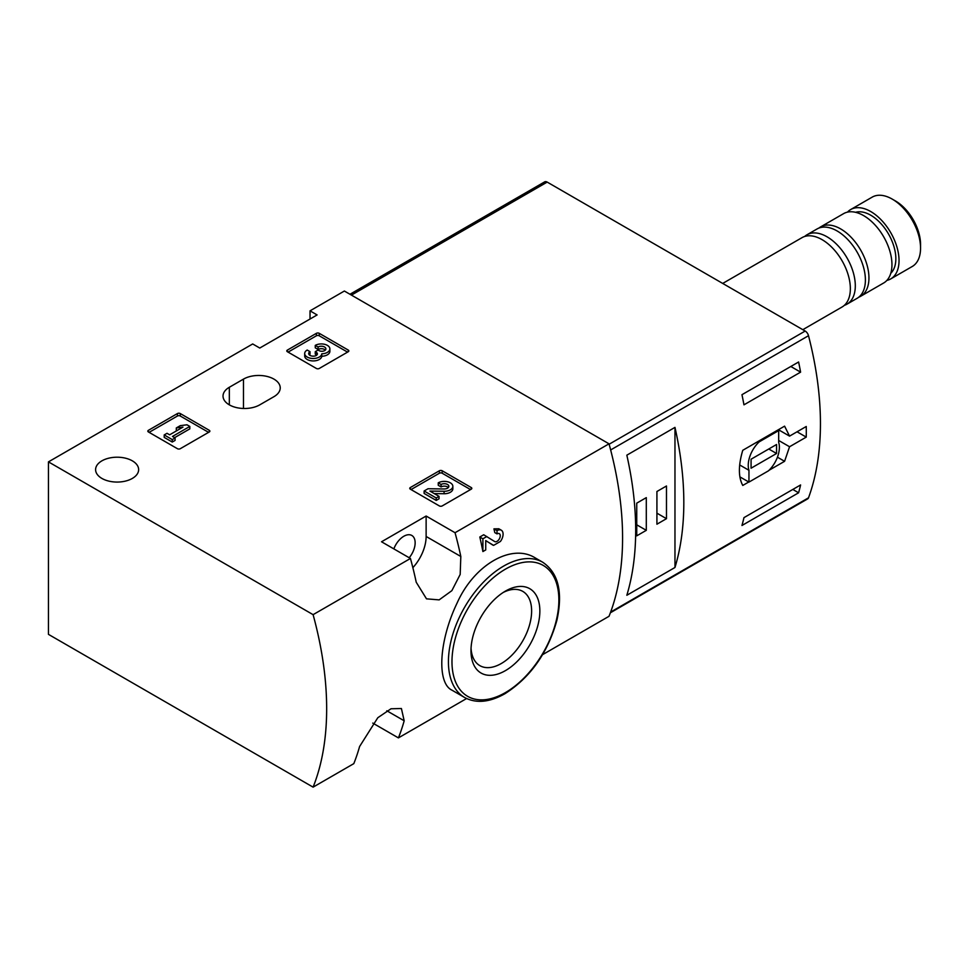 <?xml version="1.0" encoding="UTF-8"?>
<svg xmlns="http://www.w3.org/2000/svg" width="969" height="969" viewBox="0 0 969 969"><rect width="100%" height="100%" fill="white"/><g stroke="black" fill="none" stroke-linecap="round" stroke-linejoin="round"><path stroke-width="1.45" d="M313.096 787.143A300.354 173.403 -120 0 0 313.096 614.661L48.45 461.874L48.45 634.356L313.096 787.143L353.806 763.645A300.354 173.403 -120 0 0 359.584 746.542L377.813 717.714L391.004 708.775L401.408 708.521L404.182 720.791A300.354 173.403 60 0 1 398.404 737.894L466.598 698.528M542.604 654.644L609.016 616.296A300.354 173.403 -120 0 0 609.016 443.814L344.37 291.027L310.032 310.843L317.105 314.937L259.765 348.041L252.691 343.959L48.45 461.874M398.404 737.894L372.762 723.092M535.215 557.902C511.656 543.015 474.059 564.794 457.053 603.142C438.836 641.054 436.728 682.879 451.82 690.098L464.599 697.486A78.089 45.083 -60 0 1 464.599 607.309A78.089 45.083 -60 0 1 542.701 562.226L535.215 557.902M412.855 567.677A31.541 18.205 120 0 0 426.13 536.463L426.13 516.029L455.042 532.72L609.016 443.814M455.042 532.72A300.354 173.403 60 0 1 460.82 556.485L460.178 574.447L451.857 590.666L439.139 599.884L426.505 598.842L416.222 582.236A300.354 173.403 -120 0 0 410.444 558.471L381.532 541.78L426.13 516.029M313.096 614.661L410.444 558.471M485.735 540.678L493.621 545.365L500.44 541.441A8.564 4.942 120 0 0 501.312 530.213A8.564 4.942 120 0 0 497.024 530.637L493.936 528.856A300.354 173.403 60 0 1 494.796 532.611L497.024 533.895A4.566 2.641 120 0 1 499.314 533.677A4.566 2.641 120 0 1 499.314 538.946A4.566 2.641 120 0 1 494.747 541.574A4.566 2.641 120 0 1 494.699 541.55L483.713 534.755L479.812 537.008A300.354 173.403 60 0 1 482.901 551.555L485.735 549.932L485.735 540.581L492.652 544.978A8.564 4.942 120 0 0 492.749 545.038A8.564 4.942 120 0 0 493.621 545.365M498.732 528.795L493.936 528.856M410.347 489.175A1.999 1.151 180 0 1 409.754 488.352A1.999 1.151 180 0 1 410.347 487.54L410.347 489.175L439.369 505.927A1.999 1.151 180 0 0 442.203 505.927L471.225 489.175A1.999 1.151 180 0 0 471.818 488.352A1.999 1.151 180 0 0 471.225 487.54L442.203 470.777L442.203 473.235A1.999 1.151 0 0 0 439.369 473.235L411.05 489.575M442.203 470.777A1.999 1.151 180 0 0 439.369 470.777L410.347 487.54M148.414 431.956A1.999 1.151 180 0 1 147.821 431.132A1.999 1.151 180 0 1 148.414 430.321L148.414 431.956L177.436 448.708A1.999 1.151 180 0 0 180.27 448.708L209.292 431.956A1.999 1.151 180 0 0 209.873 431.132A1.999 1.151 180 0 0 209.292 430.321L180.27 413.557L180.27 416.016A1.999 1.151 0 0 0 177.436 416.016L149.117 432.356M180.27 413.557A1.999 1.151 180 0 0 177.436 413.557L148.414 430.321M287.381 351.723A1.999 1.151 180 0 1 286.788 350.899A1.999 1.151 180 0 1 287.381 350.088L287.381 351.723L316.403 368.474A1.999 1.151 180 0 0 319.237 368.474L348.259 351.723A1.999 1.151 180 0 0 348.84 350.899A1.999 1.151 180 0 0 348.259 350.088L319.237 333.324L319.237 335.783A1.999 1.151 0 0 0 316.403 335.783L288.084 352.122M319.237 333.324A1.999 1.151 180 0 0 316.403 333.324L287.381 350.088M132.341 460.844A21.524 12.427 180 0 1 138.64 469.638A21.524 12.427 180 0 1 117.116 482.065A21.524 12.427 180 0 1 95.592 469.638A21.524 12.427 180 0 1 108.879 458.155A21.524 12.427 180 0 1 132.341 460.844M229.326 387.273A21.524 12.427 180 0 0 223.027 396.067A21.524 12.427 180 0 0 236.315 407.549A21.524 12.427 180 0 0 259.765 404.848L273.924 396.684A21.524 12.427 180 0 0 280.235 387.891A21.524 12.427 180 0 0 266.947 376.408A21.524 12.427 180 0 0 243.485 379.109L229.326 387.273L229.326 404.848M310.032 319.019L310.032 310.843M505.418 670.633A48.692 28.113 -60 0 1 470.982 650.756A48.692 28.113 -60 0 1 505.418 591.114A48.692 28.113 -60 0 1 539.854 610.991A48.692 28.113 -60 0 1 505.418 670.633M503.299 592.422A42.878 24.758 -60 0 1 522.751 591.369A42.878 24.758 -60 0 1 529.316 625.732A42.878 24.758 -60 0 1 501.312 663.511A42.878 24.758 -60 0 1 479.861 665.642A42.878 24.758 -60 0 1 471.055 648.273M409.197 557.744A16.013 9.254 120 0 0 411.837 535.469A16.013 9.254 120 0 0 403.831 536.257A16.013 9.254 120 0 0 393.862 548.89M486.813 536.535L482.901 538.788L479.812 537.008M497.024 530.637L497.024 533.895M482.901 538.788L482.901 551.555M347.556 352.122L319.237 335.783M321.793 353.818A8.564 4.942 180 0 1 313.011 358.482A8.564 4.942 180 0 1 304.69 353.54L304.69 355.986A8.564 4.942 0 0 0 313.011 360.928A8.564 4.942 0 0 0 321.793 356.265A8.564 4.942 0 0 0 329.884 351.335L329.884 348.876A8.564 4.942 180 0 1 321.793 353.818L321.793 356.265M304.69 353.54A8.564 4.942 180 0 1 307.197 350.039L310.019 351.674L310.019 354.121A4.566 2.641 0 0 0 309.208 354.763M325.354 350.1A4.566 2.641 0 0 0 318.098 349.47L315.264 347.835L315.264 345.388L318.098 347.011A4.566 2.641 180 0 1 323.065 346.442A4.566 2.641 180 0 1 325.887 348.876A4.566 2.641 180 0 1 325.729 349.567A3.997 2.301 180 0 1 319.043 350.596L318.098 350.039L315.264 351.674L316.221 352.231A3.997 2.301 180 0 1 317.396 353.855A3.997 2.301 180 0 1 314.428 356.083A4.566 2.641 180 0 1 308.687 353.54A4.566 2.641 180 0 1 310.019 351.674M316.778 355.078A3.997 2.301 0 0 0 316.221 354.678L315.264 354.121L315.264 351.674M318.098 347.011L318.098 349.47M315.264 345.388A8.564 4.942 180 0 1 324.603 344.31A8.564 4.942 180 0 1 329.884 348.876M208.589 432.356L180.27 416.016M189.815 426.433L186.993 424.797L180.343 425.621L176.297 427.947L182.959 427.135L169.648 434.815L167.019 433.3L164.197 434.936L172.264 439.599L175.086 437.964L172.47 436.45L189.815 426.433L189.815 428.879L174.59 437.673M175.086 437.964L175.086 440.411L172.264 442.046L172.264 439.599M164.197 434.936L164.197 437.382L172.264 442.046M176.297 427.947L176.297 430.393L177.569 430.248M470.522 489.575L442.203 473.235M434.257 493.584L444.081 493.73A8.564 4.942 0 0 0 452.85 488.788L452.85 486.329A8.564 4.942 180 0 1 444.081 491.271L444.081 493.73M448.332 487.552A4.566 2.641 0 0 0 441.065 486.922L438.242 485.287L438.242 482.841L441.065 484.464A4.566 2.641 180 0 1 446.031 483.894A4.566 2.641 180 0 1 448.853 486.329A4.566 2.641 180 0 1 444.177 488.97L428.019 488.739L424.119 490.992L436.22 497.981L439.042 496.346L429.909 491.077L444.081 491.271M439.042 496.346L439.042 498.805L436.22 500.428L436.22 497.981M424.119 490.992L424.119 493.439L436.22 500.428M441.065 484.464L441.065 486.922M438.242 482.841A8.564 4.942 180 0 1 447.569 481.763A8.564 4.942 180 0 1 452.85 486.329M610.373 612.783L807.674 498.878A5.002 2.895 -120 0 0 808.509 497.812A300.354 173.403 -120 0 0 808.509 335.71A5.002 2.895 -120 0 0 805.178 331.047L547.182 182.099A5.002 2.895 -120 0 0 544.687 181.857L349.979 294.261M808.509 497.812L610.652 612.057A300.354 173.403 -120 0 0 610.652 449.955L808.509 335.71M778.434 429.703L789.553 436.123L784.587 426.154L742.763 450.294C738.281 465.386 738.281 477.099 742.763 485.445L748.758 481.993M769.035 470.28L784.587 461.305L789.553 446.745L806.244 437.116A300.354 173.403 60 0 0 806.244 426.493L789.553 436.123M800.6 484.948A300.354 173.403 60 0 1 798.601 492.785L741.963 525.489A300.354 173.403 -120 0 0 743.962 517.64L800.6 484.948M741.963 394.686L798.601 361.994A300.354 173.403 60 0 1 800.6 372.144L743.962 404.836A300.354 173.403 -120 0 0 741.963 394.686M674.969 567.483A300.354 173.403 -120 0 0 674.969 427.377L674.969 567.483L626.834 595.269A300.354 173.403 60 0 0 626.834 455.176L674.969 427.377M886.877 280.404A40.044 23.123 -120 0 0 890.729 278.915L912.253 266.487A40.044 23.123 -120 0 0 920.55 248.149L920.55 244.394A35.441 20.458 -120 0 0 895.489 200.983L892.231 199.105A40.044 23.123 -120 0 0 872.209 197.119L850.685 209.546A40.044 23.123 -120 0 0 847.463 212.138M920.55 248.149A40.044 23.123 -120 0 0 892.231 199.105M890.729 278.915A40.044 23.123 -120 0 0 890.741 232.669A40.044 23.123 -120 0 0 850.685 209.546M890.777 273.282A35.538 20.519 -120 0 0 888.488 233.965A35.538 20.519 -120 0 0 855.591 212.32M858.8 297.168A40.044 23.123 -120 0 0 860.654 296.284L883.655 282.996A40.044 23.123 -120 0 0 883.655 236.751A40.044 23.123 -120 0 0 843.611 213.628L820.598 226.916A40.044 23.123 -120 0 0 818.914 228.078M860.654 296.284A40.044 23.123 -120 0 0 860.654 250.038A40.044 23.123 -120 0 0 820.598 226.916M844.387 305.308A40.044 23.123 -120 0 0 847.015 304.145L857.105 298.319A40.044 23.123 -120 0 0 857.105 252.085A40.044 23.123 -120 0 0 817.061 228.963L806.971 234.789A40.044 23.123 -120 0 0 804.645 236.484M847.015 304.145A40.044 23.123 -120 0 0 847.015 257.911A40.044 23.123 -120 0 0 806.971 234.789M802.804 329.678L842.061 307.003A40.044 23.123 -120 0 0 842.061 260.77A40.044 23.123 -120 0 0 802.017 237.647L722.704 283.433M797.039 431.799L806.244 437.116M778.676 440.471L789.553 446.745M777.441 457.186L784.587 461.305M748.952 482.102L768.453 470.837A22.021 12.718 120 0 0 778.676 442.409L778.676 430.599L759.175 441.864A22.021 12.718 120 0 0 748.952 470.292L748.952 482.102L739.868 476.869M777.78 430.079L778.676 430.599M758.267 441.343L759.175 441.864M739.674 464.95L748.952 470.292M751.072 468.209L776.557 453.492L776.557 444.505L751.072 459.209L751.072 468.209M768.768 448.998L776.557 453.492M792.812 489.442L798.601 492.785M790.813 366.488L800.6 372.144M636.742 535.845L646.299 530.334L646.299 497.63L636.742 503.153L636.742 535.845M656.921 524.205L666.478 518.681L666.478 485.99L656.921 491.501L656.921 524.205M656.921 513.17L666.478 518.681M636.742 524.81L646.299 530.334M505.418 692.593A75.582 43.641 -60 0 1 459.136 626.737A75.582 43.641 -60 0 1 551.712 573.297A75.582 43.641 -60 0 1 505.418 692.593M426.13 536.463L460.82 556.485M386.825 710.774L404.182 720.791M243.485 379.109L243.485 408.482M348.259 350.088L348.259 351.723M316.403 333.324L316.403 335.783M316.221 352.231L316.221 354.678M209.292 430.321L209.292 431.956M177.436 413.557L177.436 416.016M471.225 487.54L471.225 489.175M439.369 470.777L439.369 473.235M351.444 295.109L547.182 182.099M609.126 444.238L805.178 331.047M464.599 697.486C476.094 703.664 489.527 702.404 504.897 693.743C530.37 677.464 547.691 653.009 556.872 620.366C563.086 592.192 558.362 572.812 542.701 562.226M501.312 530.213L498.769 528.747"/></g></svg>
